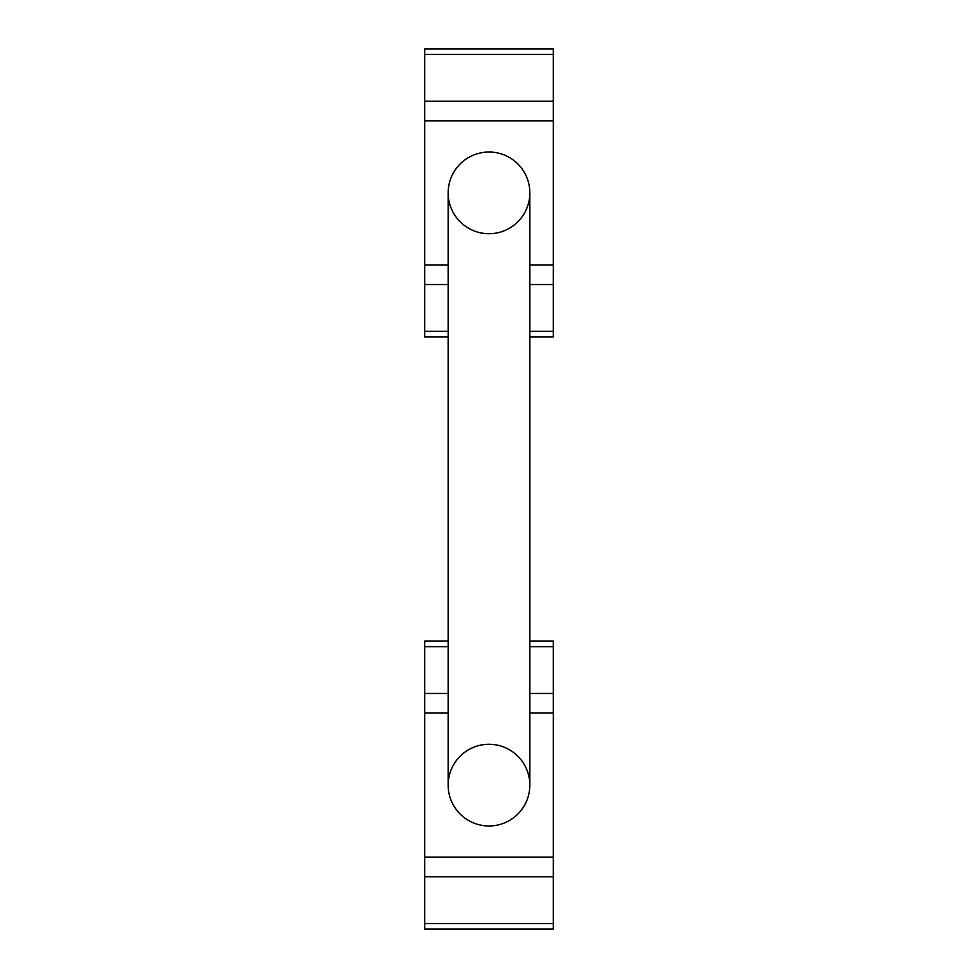 <?xml version="1.0" encoding="UTF-8"?>
<svg xmlns="http://www.w3.org/2000/svg" width="978" height="978" viewBox="0 0 978 978"><rect width="100%" height="100%" fill="white"/><g stroke="black" fill="none" stroke-linecap="round" stroke-linejoin="round"><path stroke-width="1.47" d="M529.844 641.14L553.328 641.14L553.328 929.1L424.672 929.1L424.672 641.14L448.156 641.14M529.844 336.86L553.328 336.86L553.328 48.9L424.672 48.9L424.672 336.86L448.156 336.86M529.844 192.874A40.844 40.844 0 0 1 489 233.718A40.844 40.844 0 0 1 448.156 192.874A40.844 40.844 0 0 1 489 152.03A40.844 40.844 0 0 1 529.844 192.874A40.844 40.844 0 0 0 489 152.03A40.844 40.844 0 0 0 448.156 192.874L448.156 785.126A40.844 40.844 0 0 1 489 744.282A40.844 40.844 0 0 1 529.844 785.126A40.844 40.844 0 0 1 489 825.97A40.844 40.844 0 0 1 448.156 785.126A40.844 40.844 0 0 0 489 825.97A40.844 40.844 0 0 0 529.844 785.126L529.844 192.874A40.844 40.844 0 0 0 489 152.03A40.844 40.844 0 0 0 448.156 192.874M553.328 54.475L424.672 54.475M553.328 101.199L424.672 101.199M553.328 120.82L424.672 120.82M553.328 264.94L529.844 264.94M448.156 264.94L424.672 264.94M553.328 284.549L529.844 284.549M448.156 284.549L424.672 284.549M553.328 331.273L529.844 331.273M448.156 331.273L424.672 331.273M553.328 646.727L529.844 646.727M448.156 646.727L424.672 646.727M553.328 693.451L529.844 693.451M448.156 693.451L424.672 693.451M553.328 713.06L529.844 713.06M448.156 713.06L424.672 713.06M553.328 857.18L424.672 857.18M553.328 876.801L424.672 876.801M553.328 923.525L424.672 923.525"/></g></svg>
